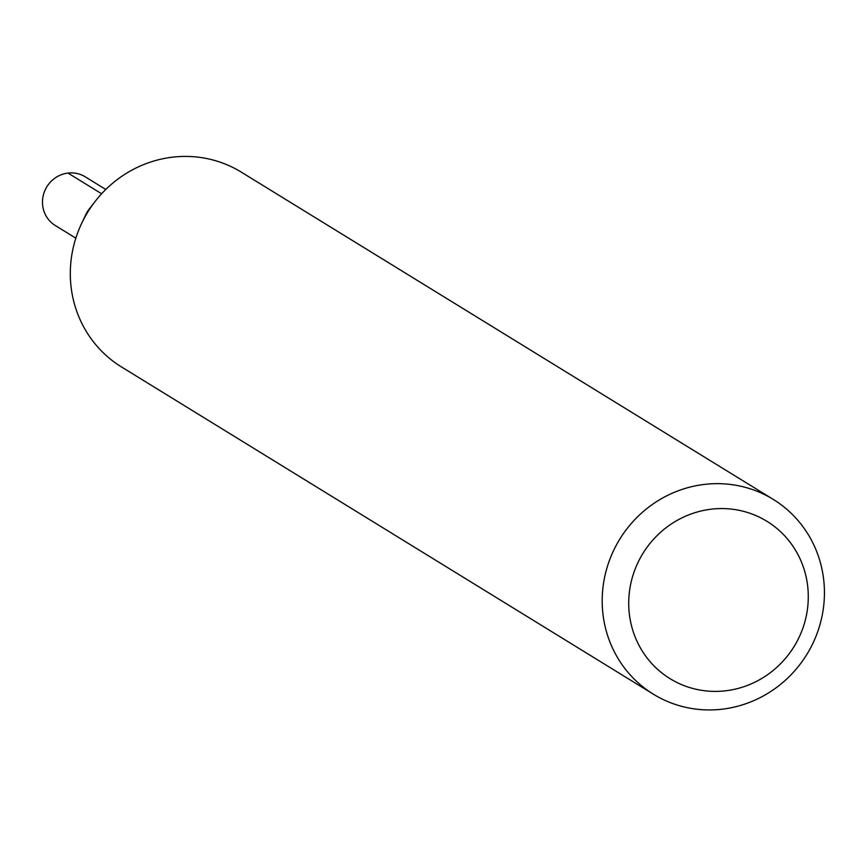 <?xml version="1.0" encoding="UTF-8"?>
<svg xmlns="http://www.w3.org/2000/svg" width="866" height="866" viewBox="0 0 866 866"><rect width="100%" height="100%" fill="white"/><g stroke="black" fill="none" stroke-linecap="round" stroke-linejoin="round"><path stroke-width="1.3" d="M711.192 509.197A92.402 88.776 -58.4 0 1 799.654 636.12A92.402 88.776 -58.4 0 1 644.65 654.631A92.402 88.776 -58.4 0 1 711.192 509.197M704.274 484.43A114.355 109.874 -58.4 0 1 773.241 499.39A114.355 109.874 -58.4 0 1 806.895 654.36A114.355 109.874 -58.4 0 1 653.386 694.196A114.355 109.874 -58.4 0 1 605.486 573.389A114.355 109.874 -58.4 0 1 704.274 484.43M653.386 694.196L121.5 366.957A114.355 109.874 -58.4 0 1 81.61 223.493L85.821 214.573A28.589 27.463 -58.4 0 1 89.241 209.009L95.303 201.237A114.355 109.874 -58.4 0 1 172.377 157.19A114.355 109.874 -58.4 0 1 241.343 172.161L773.241 499.39M81.61 223.493A114.355 109.874 -58.4 0 1 95.303 201.237M75.829 238.15L55.283 225.517A28.589 27.463 -58.4 0 1 43.3 195.315A28.589 27.463 -58.4 0 1 68.003 173.07A28.589 27.463 -58.4 0 1 85.247 176.826L105.793 189.47M68.003 173.07L101.625 193.768"/></g></svg>
